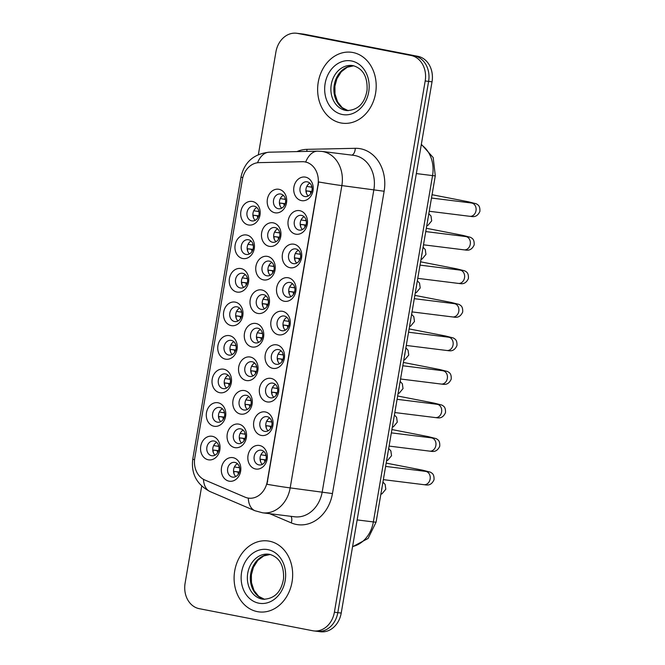 <?xml version="1.0" encoding="UTF-8"?>
<svg xmlns="http://www.w3.org/2000/svg" width="665" height="665" viewBox="0 0 665 665"><rect width="100%" height="100%" fill="white"/><g stroke="black" fill="none" stroke-linecap="round" stroke-linejoin="round"><path stroke-width="1" d="M248.436 224.961A11.92 9.726 97.1 0 1 240.888 211.362A11.92 9.726 97.1 0 1 252.442 201.478A11.92 9.726 97.1 0 1 259.99 215.078A11.92 9.726 97.1 0 1 248.436 224.961M254.254 206.2A7.448 6.076 -82.9 0 0 253.922 206.15A7.448 6.076 -82.9 0 0 246.998 212.584A7.448 6.076 -82.9 0 0 251.744 220.88A7.448 6.076 -82.9 0 0 252.085 220.93A7.448 6.076 -82.9 0 0 259.009 214.496A7.448 6.076 -82.9 0 0 254.254 206.2M231.229 325.601A11.92 9.726 97.1 0 1 223.681 312.001A11.92 9.726 97.1 0 1 235.244 302.118A11.92 9.726 97.1 0 1 242.792 315.717A11.92 9.726 97.1 0 1 231.229 325.601M237.056 306.839A7.448 6.076 -82.9 0 0 236.715 306.789A7.448 6.076 -82.9 0 0 229.799 313.223A7.448 6.076 -82.9 0 0 234.546 321.519A7.448 6.076 -82.9 0 0 234.878 321.569A7.448 6.076 -82.9 0 0 241.802 315.135A7.448 6.076 -82.9 0 0 237.056 306.839M225.493 359.15A11.92 9.726 97.1 0 1 217.945 345.551A11.92 9.726 97.1 0 1 229.508 335.667A11.92 9.726 97.1 0 1 237.056 349.266A11.92 9.726 97.1 0 1 225.493 359.15M231.32 340.389A7.448 6.076 -82.9 0 0 230.988 340.339A7.448 6.076 -82.9 0 0 224.063 346.773A7.448 6.076 -82.9 0 0 228.81 355.068A7.448 6.076 -82.9 0 0 229.142 355.118A7.448 6.076 -82.9 0 0 236.067 348.684A7.448 6.076 -82.9 0 0 231.32 340.389M219.758 392.699A11.92 9.726 97.1 0 1 212.21 379.1A11.92 9.726 97.1 0 1 223.773 369.216A11.92 9.726 97.1 0 1 231.32 382.816A11.92 9.726 97.1 0 1 219.758 392.699M225.585 373.938A7.448 6.076 -82.9 0 0 225.252 373.88A7.448 6.076 -82.9 0 0 218.328 380.322A7.448 6.076 -82.9 0 0 223.074 388.609A7.448 6.076 -82.9 0 0 223.415 388.668A7.448 6.076 -82.9 0 0 230.331 382.234A7.448 6.076 -82.9 0 0 225.585 373.938M236.964 292.051A11.92 9.726 97.1 0 1 229.417 278.452A11.92 9.726 97.1 0 1 240.979 268.577A11.92 9.726 97.1 0 1 248.527 282.176A11.92 9.726 97.1 0 1 236.964 292.051M242.792 273.298A7.448 6.076 -82.9 0 0 242.451 273.24A7.448 6.076 -82.9 0 0 235.526 279.674A7.448 6.076 -82.9 0 0 240.281 287.97A7.448 6.076 -82.9 0 0 240.614 288.02A7.448 6.076 -82.9 0 0 247.538 281.586A7.448 6.076 -82.9 0 0 242.792 273.298M242.7 258.51A11.92 9.726 97.1 0 1 235.152 244.911A11.92 9.726 97.1 0 1 246.715 235.028A11.92 9.726 97.1 0 1 254.263 248.627A11.92 9.726 97.1 0 1 242.7 258.51M248.519 239.749A7.448 6.076 -82.9 0 0 248.186 239.691A7.448 6.076 -82.9 0 0 241.262 246.133A7.448 6.076 -82.9 0 0 246.017 254.421A7.448 6.076 -82.9 0 0 246.349 254.479A7.448 6.076 -82.9 0 0 253.274 248.045A7.448 6.076 -82.9 0 0 248.519 239.749M214.03 426.24A11.92 9.726 97.1 0 1 206.483 412.641A11.92 9.726 97.1 0 1 218.037 402.766A11.92 9.726 97.1 0 1 225.585 416.365A11.92 9.726 97.1 0 1 214.03 426.24M219.849 407.487A7.448 6.076 -82.9 0 0 219.517 407.429A7.448 6.076 -82.9 0 0 212.592 413.863A7.448 6.076 -82.9 0 0 217.339 422.159A7.448 6.076 -82.9 0 0 217.679 422.209A7.448 6.076 -82.9 0 0 224.604 415.775A7.448 6.076 -82.9 0 0 219.849 407.487M208.295 459.789A11.92 9.726 97.1 0 1 200.747 446.19A11.92 9.726 97.1 0 1 212.31 436.307A11.92 9.726 97.1 0 1 219.857 449.906A11.92 9.726 97.1 0 1 208.295 459.789M214.113 441.028A7.448 6.076 -82.9 0 0 213.781 440.978A7.448 6.076 -82.9 0 0 206.857 447.412A7.448 6.076 -82.9 0 0 211.611 455.708A7.448 6.076 -82.9 0 0 211.944 455.758A7.448 6.076 -82.9 0 0 218.868 449.324A7.448 6.076 -82.9 0 0 214.113 441.028M274.944 212.783A11.92 9.726 97.1 0 1 267.397 199.184A11.92 9.726 97.1 0 1 278.959 189.309A11.92 9.726 97.1 0 1 286.507 202.9A11.92 9.726 97.1 0 1 274.944 212.783M280.771 194.022A7.448 6.076 -82.9 0 0 280.439 193.972A7.448 6.076 -82.9 0 0 273.515 200.406A7.448 6.076 -82.9 0 0 278.261 208.702A7.448 6.076 -82.9 0 0 278.593 208.752A7.448 6.076 -82.9 0 0 285.518 202.318A7.448 6.076 -82.9 0 0 280.771 194.022M269.209 246.333A11.92 9.726 97.1 0 1 261.661 232.733A11.92 9.726 97.1 0 1 273.224 222.85A11.92 9.726 97.1 0 1 280.771 236.449A11.92 9.726 97.1 0 1 269.209 246.333M275.036 227.571A7.448 6.076 -82.9 0 0 274.703 227.521A7.448 6.076 -82.9 0 0 267.779 233.955A7.448 6.076 -82.9 0 0 272.525 242.251A7.448 6.076 -82.9 0 0 272.866 242.301A7.448 6.076 -82.9 0 0 279.782 235.867A7.448 6.076 -82.9 0 0 275.036 227.571M252.01 346.972A11.92 9.726 97.1 0 1 244.462 333.373A11.92 9.726 97.1 0 1 256.025 323.498A11.92 9.726 97.1 0 1 263.573 337.089A11.92 9.726 97.1 0 1 252.01 346.972M257.829 328.219A7.448 6.076 -82.9 0 0 257.496 328.161A7.448 6.076 -82.9 0 0 250.572 334.595A7.448 6.076 -82.9 0 0 255.327 342.891A7.448 6.076 -82.9 0 0 255.659 342.941A7.448 6.076 -82.9 0 0 262.584 336.507A7.448 6.076 -82.9 0 0 257.829 328.219M246.274 380.521A11.92 9.726 97.1 0 1 238.727 366.922A11.92 9.726 97.1 0 1 250.289 357.038A11.92 9.726 97.1 0 1 257.837 370.638A11.92 9.726 97.1 0 1 246.274 380.521M252.101 361.76A7.448 6.076 -82.9 0 0 251.761 361.71A7.448 6.076 -82.9 0 0 244.836 368.144A7.448 6.076 -82.9 0 0 249.591 376.44A7.448 6.076 -82.9 0 0 249.924 376.49A7.448 6.076 -82.9 0 0 256.848 370.056A7.448 6.076 -82.9 0 0 252.101 361.76M240.539 414.071A11.92 9.726 97.1 0 1 232.991 400.471A11.92 9.726 97.1 0 1 244.554 390.588A11.92 9.726 97.1 0 1 252.101 404.187A11.92 9.726 97.1 0 1 240.539 414.071M246.366 395.309A7.448 6.076 -82.9 0 0 246.025 395.259A7.448 6.076 -82.9 0 0 239.109 401.693A7.448 6.076 -82.9 0 0 243.856 409.981A7.448 6.076 -82.9 0 0 244.188 410.039A7.448 6.076 -82.9 0 0 251.112 403.605A7.448 6.076 -82.9 0 0 246.366 395.309M234.803 447.62A11.92 9.726 97.1 0 1 227.255 434.021A11.92 9.726 97.1 0 1 238.818 424.137A11.92 9.726 97.1 0 1 246.366 437.736A11.92 9.726 97.1 0 1 234.803 447.62M240.63 428.858A7.448 6.076 -82.9 0 0 240.298 428.8A7.448 6.076 -82.9 0 0 233.373 435.243A7.448 6.076 -82.9 0 0 238.12 443.53A7.448 6.076 -82.9 0 0 238.452 443.588A7.448 6.076 -82.9 0 0 245.377 437.154A7.448 6.076 -82.9 0 0 240.63 428.858M263.481 279.882A11.92 9.726 97.1 0 1 255.934 266.283A11.92 9.726 97.1 0 1 267.488 256.399A11.92 9.726 97.1 0 1 275.036 269.998A11.92 9.726 97.1 0 1 263.481 279.882M269.3 261.121A7.448 6.076 -82.9 0 0 268.968 261.071A7.448 6.076 -82.9 0 0 262.043 267.505A7.448 6.076 -82.9 0 0 266.79 275.792A7.448 6.076 -82.9 0 0 267.131 275.85A7.448 6.076 -82.9 0 0 274.055 269.416A7.448 6.076 -82.9 0 0 269.3 261.121M257.746 313.423A11.92 9.726 97.1 0 1 250.198 299.832A11.92 9.726 97.1 0 1 261.761 289.948A11.92 9.726 97.1 0 1 269.308 303.548A11.92 9.726 97.1 0 1 257.746 313.423M263.564 294.67A7.448 6.076 -82.9 0 0 263.232 294.612A7.448 6.076 -82.9 0 0 256.308 301.046A7.448 6.076 -82.9 0 0 261.062 309.341A7.448 6.076 -82.9 0 0 261.395 309.4A7.448 6.076 -82.9 0 0 268.319 302.957A7.448 6.076 -82.9 0 0 263.564 294.67M229.076 481.161A11.92 9.726 97.1 0 1 221.528 467.562A11.92 9.726 97.1 0 1 233.082 457.686A11.92 9.726 97.1 0 1 240.63 471.277A11.92 9.726 97.1 0 1 229.076 481.161M234.895 462.408A7.448 6.076 -82.9 0 0 234.562 462.35A7.448 6.076 -82.9 0 0 227.638 468.783A7.448 6.076 -82.9 0 0 232.384 477.079A7.448 6.076 -82.9 0 0 232.725 477.129A7.448 6.076 -82.9 0 0 239.641 470.695A7.448 6.076 -82.9 0 0 234.895 462.408M301.461 200.614A11.92 9.726 97.1 0 1 293.913 187.015A11.92 9.726 97.1 0 1 305.476 177.131A11.92 9.726 97.1 0 1 313.024 190.73A11.92 9.726 97.1 0 1 301.461 200.614M307.28 181.853A7.448 6.076 -82.9 0 0 306.947 181.794A7.448 6.076 -82.9 0 0 300.023 188.237A7.448 6.076 -82.9 0 0 304.778 196.524A7.448 6.076 -82.9 0 0 305.11 196.582A7.448 6.076 -82.9 0 0 312.035 190.148A7.448 6.076 -82.9 0 0 307.28 181.853M295.726 234.155A11.92 9.726 97.1 0 1 288.178 220.556A11.92 9.726 97.1 0 1 299.74 210.68A11.92 9.726 97.1 0 1 307.288 224.28A11.92 9.726 97.1 0 1 295.726 234.155M301.553 215.402A7.448 6.076 -82.9 0 0 301.212 215.344A7.448 6.076 -82.9 0 0 294.287 221.778A7.448 6.076 -82.9 0 0 299.042 230.073A7.448 6.076 -82.9 0 0 299.375 230.123A7.448 6.076 -82.9 0 0 306.299 223.689A7.448 6.076 -82.9 0 0 301.553 215.402M289.99 267.704A11.92 9.726 97.1 0 1 282.442 254.105A11.92 9.726 97.1 0 1 294.005 244.221A11.92 9.726 97.1 0 1 301.553 257.821A11.92 9.726 97.1 0 1 289.99 267.704M295.817 248.943A7.448 6.076 -82.9 0 0 295.476 248.893A7.448 6.076 -82.9 0 0 288.56 255.327A7.448 6.076 -82.9 0 0 293.307 263.623A7.448 6.076 -82.9 0 0 293.639 263.673A7.448 6.076 -82.9 0 0 300.563 257.239A7.448 6.076 -82.9 0 0 295.817 248.943M278.519 334.803A11.92 9.726 97.1 0 1 270.979 321.203A11.92 9.726 97.1 0 1 282.534 311.32A11.92 9.726 97.1 0 1 290.081 324.919A11.92 9.726 97.1 0 1 278.519 334.803M284.346 316.041A7.448 6.076 -82.9 0 0 284.013 315.983A7.448 6.076 -82.9 0 0 277.089 322.425A7.448 6.076 -82.9 0 0 281.835 330.713A7.448 6.076 -82.9 0 0 282.176 330.771A7.448 6.076 -82.9 0 0 289.092 324.337A7.448 6.076 -82.9 0 0 284.346 316.041M284.254 301.253A11.92 9.726 97.1 0 1 276.707 287.654A11.92 9.726 97.1 0 1 288.269 277.771A11.92 9.726 97.1 0 1 295.817 291.37A11.92 9.726 97.1 0 1 284.254 301.253M290.081 282.492A7.448 6.076 -82.9 0 0 289.749 282.442A7.448 6.076 -82.9 0 0 282.825 288.876A7.448 6.076 -82.9 0 0 287.571 297.172A7.448 6.076 -82.9 0 0 287.903 297.222A7.448 6.076 -82.9 0 0 294.828 290.788A7.448 6.076 -82.9 0 0 290.081 282.492M261.32 435.442A11.92 9.726 97.1 0 1 253.772 421.843A11.92 9.726 97.1 0 1 265.335 411.959A11.92 9.726 97.1 0 1 272.883 425.558A11.92 9.726 97.1 0 1 261.32 435.442M267.147 416.681A7.448 6.076 -82.9 0 0 266.806 416.631A7.448 6.076 -82.9 0 0 259.882 423.065A7.448 6.076 -82.9 0 0 264.637 431.361A7.448 6.076 -82.9 0 0 264.969 431.41A7.448 6.076 -82.9 0 0 271.894 424.977A7.448 6.076 -82.9 0 0 267.147 416.681M267.056 401.893A11.92 9.726 97.1 0 1 259.508 388.294A11.92 9.726 97.1 0 1 271.071 378.41A11.92 9.726 97.1 0 1 278.618 392.009A11.92 9.726 97.1 0 1 267.056 401.893M272.874 383.131A7.448 6.076 -82.9 0 0 272.542 383.082A7.448 6.076 -82.9 0 0 265.618 389.515A7.448 6.076 -82.9 0 0 270.372 397.811A7.448 6.076 -82.9 0 0 270.705 397.861A7.448 6.076 -82.9 0 0 277.629 391.427A7.448 6.076 -82.9 0 0 272.874 383.131M272.791 368.344A11.92 9.726 97.1 0 1 265.244 354.753A11.92 9.726 97.1 0 1 276.798 344.869A11.92 9.726 97.1 0 1 284.346 358.468A11.92 9.726 97.1 0 1 272.791 368.344M278.61 349.591A7.448 6.076 -82.9 0 0 278.278 349.532A7.448 6.076 -82.9 0 0 271.353 355.966A7.448 6.076 -82.9 0 0 276.1 364.262A7.448 6.076 -82.9 0 0 276.441 364.32A7.448 6.076 -82.9 0 0 283.365 357.878A7.448 6.076 -82.9 0 0 278.61 349.591M255.584 468.991A11.92 9.726 97.1 0 1 248.037 455.392A11.92 9.726 97.1 0 1 259.599 445.508A11.92 9.726 97.1 0 1 267.147 459.108A11.92 9.726 97.1 0 1 255.584 468.991M261.412 450.23A7.448 6.076 -82.9 0 0 261.071 450.18A7.448 6.076 -82.9 0 0 254.155 456.614A7.448 6.076 -82.9 0 0 258.901 464.901A7.448 6.076 -82.9 0 0 259.234 464.96A7.448 6.076 -82.9 0 0 266.158 458.526A7.448 6.076 -82.9 0 0 261.412 450.23M255.194 220.331A7.448 6.076 97.1 0 1 252.949 213.531A7.448 6.076 97.1 0 1 256.79 207.488M237.987 320.971A7.448 6.076 97.1 0 1 235.743 314.171A7.448 6.076 97.1 0 1 239.583 308.136M232.26 354.52A7.448 6.076 97.1 0 1 230.015 347.72A7.448 6.076 97.1 0 1 233.856 341.677M226.524 388.069A7.448 6.076 97.1 0 1 224.28 381.269A7.448 6.076 97.1 0 1 228.12 375.226M243.722 287.421A7.448 6.076 97.1 0 1 241.478 280.63A7.448 6.076 97.1 0 1 245.319 274.587M249.458 253.88A7.448 6.076 97.1 0 1 247.214 247.081A7.448 6.076 97.1 0 1 251.054 241.038M220.788 421.61A7.448 6.076 97.1 0 1 218.544 414.819A7.448 6.076 97.1 0 1 222.384 408.776M215.053 455.159A7.448 6.076 97.1 0 1 212.808 448.36A7.448 6.076 97.1 0 1 216.649 442.325M281.711 208.153A7.448 6.076 97.1 0 1 279.466 201.354A7.448 6.076 97.1 0 1 283.307 195.319M275.975 241.703A7.448 6.076 97.1 0 1 273.731 234.903A7.448 6.076 97.1 0 1 277.571 228.86M258.768 342.342A7.448 6.076 97.1 0 1 256.524 335.542A7.448 6.076 97.1 0 1 260.364 329.507M253.032 375.891A7.448 6.076 97.1 0 1 250.788 369.092A7.448 6.076 97.1 0 1 254.629 363.048M247.305 409.441A7.448 6.076 97.1 0 1 245.061 402.641A7.448 6.076 97.1 0 1 248.901 396.598M241.57 442.981A7.448 6.076 97.1 0 1 239.325 436.19A7.448 6.076 97.1 0 1 243.166 430.147M270.239 275.252A7.448 6.076 97.1 0 1 267.995 268.452A7.448 6.076 97.1 0 1 271.835 262.409M264.504 308.793A7.448 6.076 97.1 0 1 262.259 302.001A7.448 6.076 97.1 0 1 266.1 295.958M235.834 476.531A7.448 6.076 97.1 0 1 233.59 469.731A7.448 6.076 97.1 0 1 237.43 463.696M308.219 195.984A7.448 6.076 97.1 0 1 305.975 189.184A7.448 6.076 97.1 0 1 309.815 183.141M302.484 229.525A7.448 6.076 97.1 0 1 300.239 222.733A7.448 6.076 97.1 0 1 304.08 216.69M296.756 263.074A7.448 6.076 97.1 0 1 294.512 256.274A7.448 6.076 97.1 0 1 298.352 250.24M285.285 330.173A7.448 6.076 97.1 0 1 283.041 323.373A7.448 6.076 97.1 0 1 286.881 317.33M291.021 296.623A7.448 6.076 97.1 0 1 288.776 289.824A7.448 6.076 97.1 0 1 292.617 283.78M268.078 430.812A7.448 6.076 97.1 0 1 265.834 424.012A7.448 6.076 97.1 0 1 269.674 417.969M273.814 397.263A7.448 6.076 97.1 0 1 271.569 390.463A7.448 6.076 97.1 0 1 275.41 384.428M279.549 363.713A7.448 6.076 97.1 0 1 277.305 356.922A7.448 6.076 97.1 0 1 281.145 350.879M262.343 464.361A7.448 6.076 97.1 0 1 260.098 457.562A7.448 6.076 97.1 0 1 263.938 451.518M302.375 161.703A20.108 16.409 97.1 0 1 304.329 161.803A20.108 16.409 97.1 0 1 305.227 161.952A20.108 16.409 97.1 0 1 317.97 184.895L267.297 481.335A20.108 16.409 97.1 0 1 248.693 498.151A20.108 16.409 97.1 0 1 245.036 497.162L204.787 479.98A20.108 16.409 97.1 0 1 194.795 457.877L242.376 179.55A20.108 16.409 97.1 0 1 259.034 162.634L302.375 161.703M352.94 52.518A35.752 29.177 -82.9 0 0 351.328 52.261A35.752 29.177 -82.9 0 0 318.094 83.15A35.752 29.177 -82.9 0 0 340.896 122.959A35.752 29.177 -82.9 0 0 342.508 123.208A35.752 29.177 -82.9 0 0 375.733 92.327A35.752 29.177 -82.9 0 0 352.94 52.518A35.752 29.177 -82.9 0 0 351.328 52.261A35.752 29.177 -82.9 0 0 318.094 83.15A35.752 29.177 -82.9 0 0 340.896 122.959A35.752 29.177 -82.9 0 0 342.508 123.208A35.752 29.177 -82.9 0 0 375.733 92.327A35.752 29.177 -82.9 0 0 352.94 52.518M269.408 541.194A35.752 29.177 -82.9 0 0 267.796 540.936A35.752 29.177 -82.9 0 0 234.562 571.825A35.752 29.177 -82.9 0 0 257.363 611.634A35.752 29.177 -82.9 0 0 258.976 611.891A35.752 29.177 -82.9 0 0 292.201 581.002A35.752 29.177 -82.9 0 0 269.408 541.194A35.752 29.177 -82.9 0 0 267.796 540.936A35.752 29.177 -82.9 0 0 234.562 571.825A35.752 29.177 -82.9 0 0 257.363 611.634A35.752 29.177 -82.9 0 0 258.976 611.891A35.752 29.177 -82.9 0 0 292.201 581.002A35.752 29.177 -82.9 0 0 269.408 541.194M318.635 181.969L266.964 484.278A26.068 0.84 9.7 0 0 290.181 487.894A29.792 24.314 97.1 0 1 262.625 512.806L294.653 516.788A29.792 24.314 -82.9 0 0 322.217 491.876L373.888 189.567A29.792 24.314 -82.9 0 0 355.019 155.568A29.792 24.314 -82.9 0 0 353.68 155.352L321.652 151.371A29.792 24.314 97.1 0 1 322.99 151.587A29.792 24.314 97.1 0 1 341.86 185.585A26.068 0.84 -170.3 0 1 318.635 181.969M304.894 161.878L307.928 162.676M201.695 486.107L185.103 583.18A22.344 18.238 -82.9 0 0 199.259 608.675L312.716 630.744A22.344 18.238 -82.9 0 0 313.722 630.902L317.139 631.326A22.344 18.238 -82.9 0 0 337.803 612.64L428.609 81.396A22.344 18.238 -82.9 0 0 414.461 55.902L301.004 33.832A22.344 18.238 -82.9 0 0 299.998 33.674A22.344 18.238 -82.9 0 1 301.004 33.832L414.461 55.902A22.344 18.238 -82.9 0 1 428.609 81.396L337.803 612.64A22.344 18.238 -82.9 0 1 317.139 631.326A22.344 18.238 -82.9 0 1 316.133 631.168M313.722 630.902A22.344 18.238 -82.9 0 0 334.387 612.216L425.193 80.972A22.344 18.238 -82.9 0 0 411.045 55.478L297.588 33.408A22.344 18.238 -82.9 0 0 296.582 33.25A22.344 18.238 -82.9 0 0 275.917 51.937L258.369 154.579M317.139 631.326L320.555 631.75A22.344 18.238 -82.9 0 0 341.22 613.063L432.026 81.82A22.344 18.238 -82.9 0 0 417.878 56.326L304.42 34.256A22.344 18.238 -82.9 0 0 303.415 34.098L296.582 33.25M260.913 454.785L266.116 455.616M261.711 453.464A11.172 9.119 -82.9 0 0 261.154 454.827M265.825 454.486A8.196 6.683 -82.9 0 0 265.318 455.517M265.859 459.864L260.397 459.232A11.172 9.119 -82.9 0 0 260.663 461.926M265.792 460.072L260.397 459.232M264.562 459.922A8.196 6.683 -82.9 0 0 264.903 461.942M234.404 466.955L239.6 467.794M235.202 465.641A11.172 9.119 -82.9 0 0 234.637 467.005M239.317 466.664A8.196 6.683 -82.9 0 0 238.801 467.695M239.342 472.042L233.889 471.402A11.172 9.119 -82.9 0 0 234.147 474.103M239.275 472.25L233.889 471.402M238.053 472.092A8.196 6.683 -82.9 0 0 238.386 474.12M213.623 445.583L218.818 446.414M214.421 444.27A11.172 9.119 -82.9 0 0 213.856 445.633M218.536 445.284A8.196 6.683 -82.9 0 0 218.02 446.323M218.561 450.671L213.108 450.03A11.172 9.119 -82.9 0 0 213.365 452.724M218.494 450.87L213.108 450.03M217.272 450.72A8.196 6.683 -82.9 0 0 217.605 452.749M266.648 421.236L271.852 422.067M267.446 419.914A11.172 9.119 -82.9 0 0 266.889 421.278M271.561 420.937A8.196 6.683 -82.9 0 0 271.054 421.967M271.586 426.315L266.133 425.683A11.172 9.119 -82.9 0 0 266.399 428.376M271.519 426.523L266.133 425.683M270.298 426.373A8.196 6.683 -82.9 0 0 270.63 428.393M272.384 387.687L277.588 388.526M273.182 386.373A11.172 9.119 -82.9 0 0 272.617 387.737M277.297 387.387A8.196 6.683 -82.9 0 0 276.781 388.426M277.322 392.774L271.869 392.134A11.172 9.119 -82.9 0 0 272.126 394.827M277.255 392.982L271.869 392.134M276.033 392.824A8.196 6.683 -82.9 0 0 276.366 394.852M278.12 354.137L283.315 354.977M278.918 352.824A11.172 9.119 -82.9 0 0 278.352 354.187M283.032 353.847A8.196 6.683 -82.9 0 0 282.517 354.877M283.057 359.225L277.604 358.585A11.172 9.119 -82.9 0 0 277.862 361.286M282.991 359.433L277.604 358.585M281.769 359.275A8.196 6.683 -82.9 0 0 282.101 361.303M283.855 320.597L289.051 321.428M284.653 319.275A11.172 9.119 -82.9 0 0 284.088 320.638M288.76 320.297A8.196 6.683 -82.9 0 0 288.253 321.328M288.793 325.675L282.982 324.952M282.982 324.969L283.34 325.044A11.172 9.119 -82.9 0 0 283.598 327.737M288.726 325.883L283.34 325.044M287.504 325.734A8.196 6.683 -82.9 0 0 287.837 327.754M240.14 433.405L245.335 434.245M240.938 432.092A11.172 9.119 -82.9 0 0 240.373 433.455M245.044 433.115A8.196 6.683 -82.9 0 0 244.537 434.145M245.077 438.493L239.616 437.861A11.172 9.119 -82.9 0 0 239.882 440.554M245.011 438.701L239.616 437.861M243.781 438.551A8.196 6.683 -82.9 0 0 244.122 440.571M245.875 399.865L251.071 400.696M246.665 398.543A11.172 9.119 -82.9 0 0 246.108 399.906M250.78 399.565A8.196 6.683 -82.9 0 0 250.273 400.596M250.813 404.943L245.352 404.312A11.172 9.119 -82.9 0 0 245.618 407.005M250.747 405.151L245.352 404.312M249.516 405.002A8.196 6.683 -82.9 0 0 249.857 407.022M251.603 366.315L256.806 367.147M252.401 365.002A11.172 9.119 -82.9 0 0 251.844 366.357M256.515 366.016A8.196 6.683 -82.9 0 0 256.008 367.047M256.549 371.394L251.087 370.762A11.172 9.119 -82.9 0 0 251.353 373.456M256.482 371.602L251.087 370.762M255.252 371.452A8.196 6.683 -82.9 0 0 255.584 373.472M219.359 412.034L224.554 412.874M220.157 410.721A11.172 9.119 -82.9 0 0 219.591 412.084M224.271 411.743A8.196 6.683 -82.9 0 0 223.756 412.774M224.296 417.121L218.843 416.481A11.172 9.119 -82.9 0 0 219.101 419.183M224.23 417.329L218.843 416.481M223.008 417.171A8.196 6.683 -82.9 0 0 223.34 419.199M257.338 332.766L262.542 333.606M258.136 331.453A11.172 9.119 -82.9 0 0 257.571 332.816M262.251 332.475A8.196 6.683 -82.9 0 0 261.736 333.506M262.276 337.853L256.466 337.13M256.466 337.147L256.823 337.213A11.172 9.119 -82.9 0 0 257.089 339.906M262.209 338.061L256.823 337.213M260.988 337.903A8.196 6.683 -82.9 0 0 261.32 339.931M225.094 378.493L230.29 379.324M225.892 377.171A11.172 9.119 -82.9 0 0 225.327 378.535M229.999 378.194A8.196 6.683 -82.9 0 0 229.492 379.225M230.032 383.572L224.221 382.849M224.221 382.865L224.571 382.94A11.172 9.119 -82.9 0 0 224.837 385.634M229.965 383.78L224.571 382.94M228.735 383.63A8.196 6.683 -82.9 0 0 229.076 385.65M230.83 344.944L236.025 345.775M231.619 343.622A11.172 9.119 -82.9 0 0 231.063 344.985M235.734 344.645A8.196 6.683 -82.9 0 0 235.227 345.675M235.767 350.023L229.957 349.3M229.957 349.325L230.306 349.391A11.172 9.119 -82.9 0 0 230.572 352.084M235.701 350.231L230.306 349.391M234.471 350.081A8.196 6.683 -82.9 0 0 234.812 352.101M236.557 311.395L241.761 312.226M237.355 310.081A11.172 9.119 -82.9 0 0 236.798 311.436M241.47 311.095A8.196 6.683 -82.9 0 0 240.963 312.126M241.503 316.482L235.693 315.759M235.693 315.775L236.042 315.842A11.172 9.119 -82.9 0 0 236.308 318.535M241.437 316.681L236.042 315.842M240.206 316.532A8.196 6.683 -82.9 0 0 240.547 318.56M289.591 287.047L294.786 287.879M290.389 285.726A11.172 9.119 -82.9 0 0 289.824 287.089M294.495 286.748A8.196 6.683 -82.9 0 0 293.988 287.779M294.529 292.126L288.718 291.403M288.718 291.428L289.067 291.494A11.172 9.119 -82.9 0 0 289.333 294.188M294.462 292.334L289.067 291.494M293.232 292.184A8.196 6.683 -82.9 0 0 293.573 294.204M295.327 253.498L300.522 254.329M296.116 252.185A11.172 9.119 -82.9 0 0 295.559 253.548M300.231 253.199A8.196 6.683 -82.9 0 0 299.724 254.238M300.264 258.585L294.454 257.862M294.454 257.879L294.803 257.945A11.172 9.119 -82.9 0 0 295.069 260.638M300.198 258.785L294.803 257.945M298.967 258.635A8.196 6.683 -82.9 0 0 299.308 260.663M301.054 219.949L306.257 220.788M301.852 218.635A11.172 9.119 -82.9 0 0 301.295 219.999M305.966 219.658A8.196 6.683 -82.9 0 0 305.459 220.689M305.991 225.036L300.181 224.313M300.189 224.329L300.538 224.396A11.172 9.119 -82.9 0 0 300.804 227.097M305.933 225.244L300.538 224.396M304.703 225.086A8.196 6.683 -82.9 0 0 305.036 227.114M306.789 186.4L311.993 187.239M307.587 185.086A11.172 9.119 -82.9 0 0 307.022 186.449M311.702 186.109A8.196 6.683 -82.9 0 0 311.187 187.139M311.727 191.487L306.274 190.855A11.172 9.119 -82.9 0 0 306.54 193.548M311.661 191.695L306.274 190.855M310.439 191.545A8.196 6.683 -82.9 0 0 310.771 193.565M263.074 299.217L268.269 300.056M263.872 297.903A11.172 9.119 -82.9 0 0 263.307 299.267M267.987 298.926A8.196 6.683 -82.9 0 0 267.471 299.957M268.012 304.304L262.201 303.581M262.201 303.597L262.559 303.664A11.172 9.119 -82.9 0 0 262.816 306.365M267.945 304.512L262.559 303.664M266.723 304.362A8.196 6.683 -82.9 0 0 267.056 306.382M268.81 265.676L274.005 266.507M269.608 264.354A11.172 9.119 -82.9 0 0 269.042 265.717M273.722 265.377A8.196 6.683 -82.9 0 0 273.207 266.407M273.747 270.755L268.294 270.123A11.172 9.119 -82.9 0 0 268.552 272.816M273.681 270.963L268.294 270.123M272.459 270.813A8.196 6.683 -82.9 0 0 272.791 272.833M274.545 232.127L279.741 232.958M275.343 230.813A11.172 9.119 -82.9 0 0 274.778 232.168M279.45 231.827A8.196 6.683 -82.9 0 0 278.943 232.858M279.483 237.206L274.022 236.574A11.172 9.119 -82.9 0 0 274.288 239.267M279.416 237.413L274.022 236.574M278.186 237.264A8.196 6.683 -82.9 0 0 278.527 239.284M280.281 198.577L285.476 199.417M281.071 197.264A11.172 9.119 -82.9 0 0 280.514 198.627M285.185 198.286A8.196 6.683 -82.9 0 0 284.678 199.317M285.219 203.665L279.757 203.025A11.172 9.119 -82.9 0 0 280.023 205.718M285.152 203.872L279.757 203.025M283.922 203.714A8.196 6.683 -82.9 0 0 284.263 205.743M242.293 277.845L247.496 278.685M243.091 276.532A11.172 9.119 -82.9 0 0 242.534 277.895M247.205 277.554A8.196 6.683 -82.9 0 0 246.698 278.585M247.23 282.933L241.777 282.293A11.172 9.119 -82.9 0 0 242.043 284.994M247.164 283.14L241.777 282.293M245.942 282.982A8.196 6.683 -82.9 0 0 246.274 285.011M248.028 244.296L253.232 245.136M248.826 242.983A11.172 9.119 -82.9 0 0 248.261 244.346M252.941 244.005A8.196 6.683 -82.9 0 0 252.426 245.036M252.966 249.383L247.513 248.752A11.172 9.119 -82.9 0 0 247.771 251.445M252.9 249.591L247.513 248.752M251.678 249.441A8.196 6.683 -82.9 0 0 252.01 251.461M253.764 210.755L258.959 211.586M254.562 209.433A11.172 9.119 -82.9 0 0 253.997 210.797M258.677 210.456A8.196 6.683 -82.9 0 0 258.161 211.487M258.702 215.834L253.249 215.202A11.172 9.119 -82.9 0 0 253.506 217.896M258.635 216.042L253.249 215.202M257.413 215.892A8.196 6.683 -82.9 0 0 257.746 217.912M267.297 481.335L267.712 481.385M317.97 184.895L318.385 184.953M332.458 493.563L290.181 487.894L341.86 185.585L384.137 191.254L332.458 493.563A37.24 30.391 97.1 0 1 296.332 524.444A37.24 30.391 97.1 0 1 291.245 522.881L269.716 513.688M321.652 151.371L317.513 151.163A26.068 14.954 88.8 0 0 305.709 162.011M194.554 459.739A26.068 0.84 -170.3 0 1 192.767 459.124L240.996 176.998A26.068 0.84 9.7 0 0 242.783 177.622M203.44 479.315A26.068 14.663 113.1 0 0 210.074 491.576C196.749 484.569 190.98 473.754 192.767 459.124M240.996 176.998C244.338 162.135 253.747 153.873 269.217 152.194A26.068 14.954 88.8 0 0 257.53 162.75M248.269 498.093A26.068 14.663 113.1 0 0 254.928 510.728L210.074 491.576M296.939 151.603A37.24 30.391 97.1 0 1 306.964 149.342L355.268 148.312A37.24 30.391 97.1 0 1 384.137 191.254M334.387 612.216L341.22 613.063M425.193 80.972L432.026 81.82M411.045 55.478L417.878 56.326M297.588 33.408L304.42 34.256M306.964 149.342A7.448 4.273 -91.2 0 1 306.74 151.396M355.268 148.312A7.448 4.273 -91.2 0 1 351.81 155.128M290.929 516.331A7.448 4.19 -66.9 0 1 291.245 522.881M352.6 546.522A29.792 24.314 -82.9 0 0 373.356 521.925L432.558 175.593A29.792 24.314 -82.9 0 0 421.269 144.762M416.348 173.582L432.558 175.593A14.896 0.482 9.7 0 0 435.292 175.784L376.091 522.116L368.094 538.451L352.558 546.763M376.091 522.116A14.896 0.482 9.7 0 1 373.356 521.925L357.147 519.914M385.617 466.414L425.583 471.377A6.7 5.47 97.1 0 1 425.883 471.427A6.7 5.47 97.1 0 1 430.047 479.49A6.7 5.47 97.1 0 1 423.929 484.685L383.356 479.64M420.504 470.745A6.7 3.865 -79 0 1 422.632 470.188L430.43 472.167C431.809 473.189 434.32 473.68 434.021 479.764C430.812 486.813 426.016 484.777 423.929 484.685M382.034 487.362A6.7 5.47 97.1 0 1 381.835 488.966A6.7 5.47 97.1 0 1 381.635 489.714M391.353 432.865L431.319 437.836A6.7 5.47 97.1 0 1 431.618 437.878A6.7 5.47 97.1 0 1 435.783 445.941A6.7 5.47 97.1 0 1 429.665 451.136L389.091 446.09M426.232 437.204A6.7 3.865 -79 0 1 428.368 436.647L436.165 438.617C437.545 439.64 440.055 440.13 439.756 446.215C436.548 453.264 431.751 451.227 429.665 451.136M397.088 399.316L437.055 404.287A6.7 5.47 97.1 0 1 437.354 404.337A6.7 5.47 97.1 0 1 441.518 412.4A6.7 5.47 97.1 0 1 435.4 417.587L394.827 412.549M431.967 403.655A6.7 3.865 -79 0 1 434.104 403.098L441.901 405.068C443.281 406.091 445.791 406.581 445.483 412.666C442.283 419.715 437.487 417.678 435.4 417.587M402.815 365.767L442.782 370.738A6.7 5.47 97.1 0 1 443.089 370.787A6.7 5.47 97.1 0 1 447.254 378.851A6.7 5.47 97.1 0 1 441.128 384.046L400.554 379M437.703 370.106A6.7 3.865 -79 0 1 439.839 369.549L447.628 371.519C449.016 372.55 451.527 373.032 451.219 379.125C448.019 386.166 443.223 384.129 441.128 384.046M408.551 332.226L448.518 337.188A6.7 5.47 97.1 0 1 448.825 337.238A6.7 5.47 97.1 0 1 452.981 345.301A6.7 5.47 97.1 0 1 446.863 350.497L406.29 345.451M443.439 336.557A6.7 3.865 -79 0 1 445.575 336L453.364 337.978C454.744 339 457.262 339.491 456.955 345.576C453.754 352.616 448.95 350.588 446.863 350.497M387.77 453.813A6.7 5.47 97.1 0 1 387.57 455.417A6.7 5.47 97.1 0 1 387.371 456.165M393.505 420.272A6.7 5.47 97.1 0 1 393.306 421.876A6.7 5.47 97.1 0 1 393.098 422.616M399.241 386.722A6.7 5.47 97.1 0 1 399.042 388.327A6.7 5.47 97.1 0 1 398.834 389.075M353.123 65.652A22.701 18.529 -82.9 0 0 352.284 65.527A22.701 18.529 -82.9 0 0 331.178 85.137A22.701 18.529 -82.9 0 0 345.659 110.415A22.701 18.529 -82.9 0 0 346.681 110.581C357.994 110.215 364.794 103.399 367.063 90.141C367.662 76.808 363.048 68.653 353.198 65.669L352.284 65.527M353.73 65.785A22.701 18.529 -82.9 0 0 334.088 86.142A22.701 18.529 -82.9 0 0 348.144 110.681M342.342 114.505A27.174 22.178 -82.9 0 0 368.701 91.97A27.174 22.178 -82.9 0 0 351.494 60.964A27.174 22.178 -82.9 0 0 325.135 83.499A27.174 22.178 -82.9 0 0 342.342 114.505M269.591 554.336A22.701 18.529 -82.9 0 0 268.751 554.203A22.701 18.529 -82.9 0 0 247.646 573.82A22.701 18.529 -82.9 0 0 262.126 599.099A22.701 18.529 -82.9 0 0 263.149 599.265C274.462 598.891 281.262 592.074 283.531 578.816C284.138 565.491 279.516 557.337 269.674 554.352L268.751 554.203M270.198 554.469A22.701 18.529 -82.9 0 0 250.555 574.818A22.701 18.529 -82.9 0 0 264.612 599.365M258.81 603.18A27.174 22.178 -82.9 0 0 285.169 580.653A27.174 22.178 -82.9 0 0 267.962 549.647A27.174 22.178 -82.9 0 0 241.603 572.183A27.174 22.178 -82.9 0 0 258.81 603.18M404.968 353.173A6.7 5.47 97.1 0 1 404.777 354.778A6.7 5.47 97.1 0 1 404.569 355.526M414.287 298.676L454.253 303.647A6.7 5.47 97.1 0 1 454.552 303.689A6.7 5.47 97.1 0 1 458.717 311.752A6.7 5.47 97.1 0 1 452.599 316.947L412.026 311.902M449.174 303.016A6.7 3.865 -79 0 1 451.302 302.459L459.099 304.429C460.479 305.451 462.998 305.942 462.69 312.026C459.482 319.075 454.685 317.039 452.599 316.947M420.022 265.127L459.989 270.098A6.7 5.47 97.1 0 1 460.288 270.148A6.7 5.47 97.1 0 1 464.453 278.211A6.7 5.47 97.1 0 1 458.335 283.398L417.761 278.352M454.91 269.466A6.7 3.865 -79 0 1 457.038 268.909L464.835 270.879C466.215 271.902 468.734 272.392 468.426 278.477C465.217 285.526 460.421 283.49 458.335 283.398M425.758 231.578L465.724 236.549A6.7 5.47 97.1 0 1 466.024 236.599A6.7 5.47 97.1 0 1 470.188 244.662A6.7 5.47 97.1 0 1 464.07 249.857L423.497 244.811M460.637 235.917A6.7 3.865 -79 0 1 462.774 235.36L470.571 237.33C471.951 238.361 474.461 238.843 474.162 244.936C470.953 251.977 466.157 249.94 464.07 249.857M431.494 198.037L471.46 203A6.7 5.47 97.1 0 1 471.759 203.049A6.7 5.47 97.1 0 1 475.924 211.113A6.7 5.47 97.1 0 1 469.806 216.308L429.233 211.262M466.373 202.368A6.7 3.865 -79 0 1 468.509 201.811L476.306 203.789C477.686 204.812 480.196 205.302 479.897 211.387C476.689 218.428 471.892 216.399 469.806 216.308M410.704 319.624A6.7 5.47 97.1 0 1 410.513 321.228A6.7 5.47 97.1 0 1 410.305 321.976M416.44 286.075A6.7 5.47 97.1 0 1 416.248 287.687A6.7 5.47 97.1 0 1 416.041 288.427M422.175 252.534A6.7 5.47 97.1 0 1 421.976 254.138A6.7 5.47 97.1 0 1 421.776 254.886M427.911 218.984A6.7 5.47 97.1 0 1 427.711 220.589A6.7 5.47 97.1 0 1 427.504 221.337M304.329 161.803L304.944 161.886M254.928 510.728L262.625 512.806M317.513 151.163L269.217 152.194M421.344 144.313L433.189 157.572L435.292 175.784M425.583 471.377L426.539 471.61M422.632 470.188L386.182 463.106M382.94 482.058L385.126 484.403L385.808 489.24L381.968 493.846L380.862 494.228M431.319 437.836L432.275 438.06M428.368 436.647L391.918 429.557M437.055 404.287L438.011 404.511M434.104 403.098L397.653 396.007M442.782 370.738L443.746 370.97M439.839 369.549L403.381 362.458M448.518 337.188L449.474 337.421M445.575 336L409.116 328.917M388.676 448.509L390.862 450.853L391.544 455.691L387.703 460.305L386.598 460.679M394.412 414.968L396.598 417.312L397.279 422.142L393.439 426.755L392.333 427.138M400.147 381.419L402.333 383.763L403.015 388.601L399.175 393.206L398.061 393.589M353.763 65.793L347.271 67.248L341.311 71.745L336.906 78.728L334.911 86.134L334.994 93.956L337.529 101.803L342.209 107.655L348.186 110.681M270.231 554.477L263.739 555.932L257.779 560.42L253.373 567.403L251.378 574.809L251.461 582.64L253.997 590.487L258.677 596.339L264.653 599.365M405.883 347.87L408.069 350.214L408.742 355.052L404.91 359.657L403.796 360.039M454.253 303.647L455.209 303.872M451.302 302.459L414.852 295.368M459.989 270.098L460.945 270.322M457.038 268.909L420.588 261.819M465.724 236.549L466.68 236.782M462.774 235.36L426.323 228.27M471.46 203L472.416 203.232M468.509 201.811L432.059 194.72M411.61 314.321L413.805 316.665L414.478 321.503L410.646 326.116L409.532 326.49M417.346 280.771L419.532 283.124L420.214 287.953L416.381 292.567L415.268 292.949M423.081 247.23L425.268 249.575L425.949 254.412L422.109 259.018L421.003 259.4M428.817 213.681L431.003 216.025L431.685 220.863L427.844 225.468L426.739 225.851"/></g></svg>
